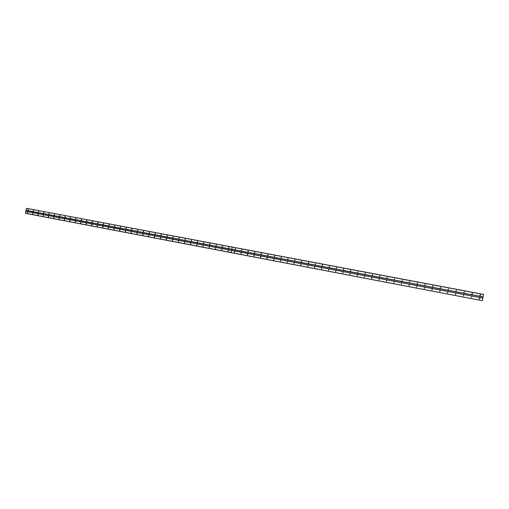 <?xml version="1.0" encoding="UTF-8"?>
<svg xmlns="http://www.w3.org/2000/svg" width="509" height="509" viewBox="0 0 509 509"><rect width="100%" height="100%" fill="white"/><g stroke="black" fill="none" stroke-linecap="round" stroke-linejoin="round"><path stroke-width="0.76" d="M228.121 251.147L228.274 250.383L228.121 251.147M221.765 249.932L221.918 249.175L221.765 249.932M215.447 248.729L215.6 247.972L215.447 248.729M209.174 247.533L209.326 246.776L209.174 247.533M202.938 246.343L203.091 245.586L202.938 246.343M196.748 245.16L196.9 244.409L196.748 245.16M190.589 243.983L190.741 243.238L190.589 243.983M184.474 242.818L184.621 242.074L184.474 242.818M178.392 241.66L178.544 240.916L178.392 241.66M172.354 240.502L172.5 239.764L172.354 240.502M166.348 239.357L166.494 238.619L166.348 239.357M160.386 238.225L160.532 237.487L160.386 238.225M154.456 237.092L154.596 236.354L154.456 237.092M148.558 235.966L148.711 235.234L148.558 235.966M142.705 234.846L142.851 234.121L142.705 234.846M136.883 233.739L137.029 233.014L136.883 233.739M131.099 232.632L131.246 231.913L131.099 232.632M125.348 231.538L125.488 230.812L125.348 231.538M119.634 230.45L119.774 229.724L119.634 230.45M113.952 229.362L114.092 228.643L113.952 229.362M108.309 228.286L108.449 227.568L108.309 228.286M102.691 227.218L102.837 226.505L102.691 227.218M97.117 226.149L97.257 225.442L97.117 226.149M91.569 225.093L91.715 224.386L91.569 225.093M86.059 224.043L86.199 223.336L86.059 224.043M80.581 222.999L80.721 222.293L80.581 222.999M75.128 221.956L75.275 221.256L75.128 221.956M69.714 220.925L69.86 220.225L69.714 220.925M64.331 219.894L64.478 219.201L64.331 219.894M58.98 218.876L59.12 218.176L58.98 218.876M53.661 217.858L53.801 217.165L53.661 217.858M48.374 216.853L48.514 216.16L48.374 216.853M43.112 215.848L43.252 215.161L43.112 215.848M37.889 214.849L38.029 214.162L37.889 214.849M32.691 213.863L32.831 213.176L32.691 213.863M27.524 212.877L27.664 212.189L27.524 212.877M471.811 296.804L471.258 297.491M463.75 295.245L463.305 295.996M455.778 293.718L455.396 294.495M455.485 294.52L455.657 293.674L455.485 294.52M447.863 292.204L447.526 292.999M447.596 293.019L447.767 292.172L447.596 293.019M440.018 290.709L439.712 291.511M439.757 291.523L439.922 290.677L439.757 291.523M432.23 289.227L431.944 290.028M431.982 290.041L432.141 289.195L431.982 290.041M424.506 287.75L424.232 288.558M424.258 288.565L424.417 287.725L424.258 288.565M416.826 286.293L416.585 287.101M409.141 284.817L408.962 285.644M401.576 283.379L401.41 284.207M393.896 282.775L394.068 281.948M386.439 281.35L386.605 280.529L386.439 281.35M379.033 279.937L379.269 279.142M371.678 278.531L371.844 277.717L371.678 278.531M364.374 277.138L364.527 276.323L364.374 277.138M357.114 275.757L357.28 274.943L357.114 275.757M349.912 274.383L350.077 273.575L349.912 274.383M342.754 273.015L342.907 272.207L342.754 273.015M335.647 271.66L335.806 270.858L335.647 271.66M328.585 270.311L328.738 269.509L328.585 270.311M321.573 268.975L321.726 268.173L321.573 268.975M314.607 267.645L314.766 266.85L314.607 267.645M307.69 266.328L307.85 265.533L307.69 266.328M300.813 265.011L300.972 264.222L300.813 265.011M293.986 263.713L294.145 262.924L293.986 263.713M287.203 262.415L287.362 261.632L287.203 262.415M280.465 261.13L280.618 260.347L280.465 261.13M273.772 259.857L273.931 259.075L273.772 259.857M267.123 258.585L267.276 257.808L267.123 258.585M260.513 257.325L260.665 256.549L260.513 257.325M253.953 256.072L254.106 255.302L253.953 256.072M247.431 254.831L247.584 254.061L247.431 254.831M240.954 253.59L241.107 252.827L240.954 253.59M234.515 252.362L234.668 251.599L234.515 252.362M479.968 298.439L479.663 298.242L479.497 299.101L479.675 298.249L479.217 298.942M228.713 248.093L228.865 247.336L228.713 248.093M222.357 246.89L222.509 246.133L222.357 246.89M216.039 245.701L216.191 244.944L216.039 245.701M209.765 244.511L209.912 243.754L209.765 244.511M203.53 243.334L203.676 242.577L203.53 243.334M197.333 242.157L197.479 241.406L197.333 242.157M191.174 240.992L191.327 240.248L191.174 240.992M185.053 239.834L185.206 239.09L185.053 239.834M178.977 238.683L179.123 237.945L178.977 238.683M172.933 237.544L173.079 236.8L172.933 237.544M166.927 236.405L167.079 235.667L166.927 236.405M160.959 235.279L161.111 234.541L160.959 235.279M155.029 234.153L155.175 233.421L155.029 234.153M149.131 233.039L149.283 232.308L149.131 233.039M143.277 231.932L143.417 231.201L143.277 231.932M137.455 230.832L137.602 230.106L137.455 230.832M131.666 229.737L131.812 229.012L131.666 229.737M125.914 228.649L126.06 227.924L125.914 228.649M120.2 227.568L120.347 226.849L120.2 227.568M114.519 226.492L114.665 225.773L114.519 226.492M108.869 225.423L109.015 224.704L108.869 225.423M103.257 224.361L103.403 223.648L103.257 224.361M97.677 223.305L97.823 222.592L97.677 223.305M92.129 222.255L92.275 221.549L92.129 222.255M86.613 221.211L86.759 220.505L86.613 221.211M81.135 220.174L81.281 219.468L81.135 220.174M75.688 219.144L75.828 218.444L75.688 219.144M70.267 218.119L70.414 217.419L70.267 218.119M64.885 217.101L65.025 216.401L64.885 217.101M59.534 216.09L59.674 215.39L59.534 216.09M54.209 215.084L54.355 214.384L54.209 215.084M48.921 214.079L49.055 213.386L48.921 214.079M43.659 213.086L43.799 212.393L43.659 213.086M38.429 212.094L38.576 211.407L38.429 212.094M33.231 211.114L33.371 210.427L33.231 211.114M28.065 210.134L28.199 209.447L28.065 210.134M472.511 293.426L471.849 294.024M472.085 294.138L472.269 293.286L472.085 294.138M464.45 291.867L463.909 292.554M456.458 290.34L456 291.078M448.544 288.832L448.136 289.596M440.692 287.35L440.323 288.126M440.406 288.145L440.578 287.305L440.406 288.145M432.898 285.873L432.561 286.656M432.625 286.675L432.796 285.835L432.625 286.675M425.168 284.41L424.85 285.199M424.894 285.212L425.053 284.372L424.894 285.212M417.488 282.959L417.189 283.755M417.227 283.761L417.399 282.928L417.227 283.761M409.866 281.522L409.592 282.317M402.218 280.065L402.027 280.885M394.704 278.646L394.52 279.466M387.241 277.233L387.069 278.054M379.663 276.654L379.822 275.833L379.663 276.654M372.308 275.261L372.556 274.472M364.998 273.88L365.169 273.066L364.998 273.88M357.744 272.506L357.91 271.698L357.744 272.506M350.536 271.144L350.701 270.336L350.536 271.144M343.378 269.789L343.53 268.981L343.378 269.789M336.264 268.447L336.417 267.639L336.264 268.447M329.202 267.11L329.368 266.309L329.202 267.11M322.191 265.781L322.356 264.985L322.191 265.781M315.224 264.464L315.383 263.668L315.224 264.464M308.301 263.153L308.454 262.358L308.301 263.153M301.423 261.855L301.576 261.06L301.423 261.855M294.596 260.563L294.756 259.775L294.596 260.563M287.808 259.278L287.96 258.489L287.808 259.278M281.07 257.999L281.222 257.217L281.07 257.999M274.376 256.733L274.536 255.957L274.376 256.733M267.721 255.48L267.874 254.697L267.721 255.48M261.117 254.226L261.263 253.45L261.117 254.226M254.551 252.986L254.704 252.209L254.551 252.986M248.029 251.751L248.188 250.982L248.029 251.751M241.546 250.523L241.705 249.76L241.546 250.523M235.107 249.308L235.26 248.538L235.107 249.308M480.655 295.067L480.318 294.819L480.133 295.665L480.311 294.806L479.828 295.443M25.825 211.33L231.55 250.434L231.137 252.559L25.45 213.226L25.889 211.26L482.837 298.109L483.079 296.887L483.544 294.38L26.474 208.296L232.193 247.126L231.78 249.251L26.035 210.262L26.411 208.366M482.36 300.59L482.837 298.109L231.55 250.434L231.156 252.579L482.347 300.692L25.45 213.226M231.181 252.655L482.354 300.698L482.825 298.223M231.15 252.649L25.482 213.316M25.889 211.26L26.035 210.262M228.382 250.428L228.217 251.147M222.026 249.219L221.867 249.938M215.714 248.017L215.555 248.729M209.441 246.82L209.282 247.533M203.206 245.637L203.053 246.343M197.015 244.46L196.862 245.16M190.862 243.289L190.703 243.989M184.742 242.125L184.589 242.818L184.742 242.125M178.519 241.654L178.672 240.973L178.513 241.66M172.627 239.822L172.475 240.502L172.64 239.828M166.5 239.351L166.64 238.696L166.475 239.357M160.659 237.544L160.513 238.218M154.73 236.418L154.583 237.086M148.838 235.298L148.692 235.96M142.984 234.185L142.838 234.846M137.163 233.077L137.023 233.733M131.379 231.977L131.239 232.626M125.628 230.882L125.488 231.531M119.914 229.794L119.78 230.437M114.239 228.719L114.099 229.355M108.589 227.644L108.455 228.274M102.977 226.575L102.843 227.205M97.404 225.519L97.27 226.136M91.855 224.463L91.728 225.08M86.345 223.413L86.212 224.024M80.867 222.376L80.74 222.98M75.421 221.339L75.294 221.937M70.007 220.308L69.879 220.906M64.624 219.284L64.497 219.875M59.273 218.266L59.152 218.857M53.954 217.26L53.833 217.839M48.667 216.255L48.546 216.828M43.411 215.256L43.29 215.822M38.181 214.257L38.06 214.823M32.983 213.271L32.869 213.831M27.817 212.291L27.702 212.845M231.169 252.566L231.582 250.441M26.067 210.351L483.054 296.957L482.837 298.109M228.121 251.064L228.255 250.466M221.784 249.868L221.924 249.245M215.485 248.672L215.625 248.036M209.231 247.489L209.371 246.84M203.008 246.311L203.155 245.65M196.83 245.141L196.983 244.466M190.69 243.976L190.843 243.289M160.545 238.212L160.685 237.563M154.621 237.073L154.761 236.443M148.743 235.947L148.876 235.33M142.895 234.827L143.023 234.223M137.086 233.707L137.207 233.122M131.309 232.6L131.43 232.034M125.57 231.493L125.685 230.946M119.863 230.399L119.978 229.871M114.194 229.304L114.302 228.796M108.557 228.223L108.659 227.733M102.952 227.141L103.053 226.677M97.384 226.066L97.473 225.627M91.849 224.997L91.938 224.584M86.345 223.935L86.428 223.553M80.874 222.878L80.95 222.522M75.434 221.822L75.504 221.504M228.713 248.01L228.853 247.412M222.369 246.827L222.516 246.21M216.071 245.643L216.223 245.007M209.816 244.473L209.963 243.824M203.594 243.302L203.746 242.64M197.416 242.138L197.568 241.47M191.269 240.986L191.429 240.305M185.168 239.834L185.327 239.147L185.168 239.834M179.098 238.683L179.257 238.002L179.092 238.689M173.206 236.857L173.054 237.544L173.219 236.87M167.073 236.399L167.226 235.743M161.118 235.266L161.264 234.624M155.194 234.14L155.34 233.51M149.309 233.02L149.449 232.409M143.462 231.907L143.595 231.309M137.653 230.8L137.78 230.221M131.876 229.699L132.003 229.133M126.13 228.605L126.257 228.057M120.429 227.517L120.544 226.989M114.754 226.435L114.869 225.926M109.117 225.36L109.225 224.87M103.512 224.284L103.613 223.826M97.938 223.222L98.04 222.783M92.403 222.159L92.492 221.752M86.899 221.11L86.982 220.721M81.427 220.06L81.504 219.703M75.987 219.01L76.057 218.692M483.054 296.957L483.55 294.399M386.675 280.548L386.452 281.35M371.914 277.742L371.704 278.538M364.609 276.349L364.399 277.144M357.356 274.968L357.153 275.763M350.147 273.594L349.95 274.389M342.996 272.232L342.799 273.021M335.889 270.883L335.692 271.666M328.827 269.541L328.636 270.317M321.815 268.205L321.624 268.981M314.848 266.881L314.664 267.651M307.932 265.564L307.748 266.334M301.061 264.254L300.883 265.024M294.234 262.956L294.056 263.719M287.451 261.664L287.273 262.421M280.714 260.385L280.542 261.136M274.027 259.113L273.848 259.864M267.378 257.847L267.206 258.591M260.773 256.587L260.602 257.331M254.207 255.34L254.042 256.078M247.686 254.099L247.52 254.837M241.209 252.865L241.043 253.597M234.776 251.643L234.611 252.369M231.78 249.251L483.073 296.862M231.799 249.27L232.193 247.126M231.811 249.257L232.219 247.113L483.525 294.469M228.98 247.38L228.808 248.099M222.624 246.178L222.452 246.897M216.306 244.988L216.14 245.701M210.032 243.805L209.867 244.517M203.797 242.628L203.632 243.334M197.6 241.463L197.441 242.163M191.448 240.299L191.289 240.992M167.207 235.724L167.047 236.405M161.238 234.604L161.086 235.273M155.309 233.485L155.156 234.153M149.411 232.371L149.264 233.039M143.557 231.271L143.411 231.926M137.735 230.17L137.589 230.825M131.952 229.082L131.806 229.731M126.2 227.994L126.054 228.643M120.48 226.919L120.34 227.555M114.805 225.843L114.659 226.48M109.155 224.781L109.015 225.411M103.543 223.725L103.403 224.348M97.963 222.668L97.823 223.292M92.415 221.625L92.282 222.242M86.905 220.588L86.772 221.199M81.427 219.551L81.294 220.162M75.975 218.526L75.847 219.124M70.56 217.508L70.433 218.1M65.177 216.49L65.05 217.082M59.827 215.485L59.699 216.071M54.508 214.48L54.38 215.059M49.214 213.481L49.093 214.06M43.959 212.488L43.831 213.061M38.729 211.509L38.608 212.068M33.53 210.529L33.409 211.082M28.364 209.555L28.243 210.102M267.009 258.337L267.091 257.987M260.423 257.121L260.519 256.701M253.876 255.9L253.985 255.429M247.374 254.685L247.495 254.169M240.916 253.469L241.037 252.928M234.496 252.267L234.63 251.688M267.613 255.232L267.696 254.875M261.022 254.023L261.123 253.603M254.475 252.808L254.589 252.343M247.972 251.605L248.093 251.096M241.508 250.403L241.641 249.855M235.088 249.206L235.228 248.634M379.911 275.865L379.669 276.654M365.246 273.091L365.017 273.88M357.992 271.723L357.763 272.512M350.784 270.362L350.561 271.151M343.626 269.013L343.41 269.795M336.513 267.67L336.303 268.447M329.45 266.341L329.247 267.117M322.439 265.017L322.235 265.787M315.472 263.7L315.275 264.47M308.549 262.396L308.352 263.159M301.678 261.098L301.481 261.861M294.851 259.806L294.66 260.57M288.069 258.527L287.878 259.285M281.324 257.255L281.14 258.006M274.631 255.995L274.446 256.74M267.982 254.735L267.798 255.48M261.378 253.495L261.193 254.233M254.812 252.254L254.634 252.992M248.29 251.02L248.112 251.758M241.813 249.798L241.635 250.53M235.374 248.583L235.203 249.308"/></g></svg>
